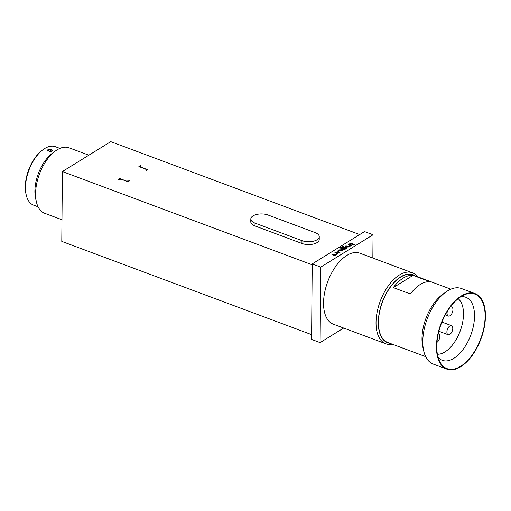 <?xml version="1.0" encoding="UTF-8"?>
<svg xmlns="http://www.w3.org/2000/svg" width="511" height="511" viewBox="0 0 511 511"><rect width="100%" height="100%" fill="white"/><g stroke="black" fill="none" stroke-linecap="round" stroke-linejoin="round"><path stroke-width="0.77" d="M353.631 245.018C353.21 244.577 353.497 244.405 354.487 244.488C354.909 244.929 354.621 245.108 353.631 245.018L353.376 244.737M353.631 245.114C353.21 244.673 353.497 244.494 354.481 244.584L354.736 244.814M320.774 267.1L312.234 263.912L364.515 231.579L373.049 234.766L320.774 267.1L320.11 342.6L343.654 328.036M353.363 244.156L352.679 244.577L349.748 243.485L350.437 243.064L353.363 244.156M348.968 243.964L351.063 244.743L351.261 245.452L348.86 246.941L347.378 247.024L345.289 246.245L345.973 245.817L348.055 246.551L350.271 245.178L348.285 244.392L348.968 243.964L351.063 244.839L351.255 245.548M351.063 244.839L351.261 245.452M345.385 246.276L345.973 245.912L348.048 246.641L350.259 245.127M343.667 246.564L340.952 248.244L343.667 249.259L345.883 247.886L344.753 247.465L342.798 248.672L341.904 248.34L343.871 247.12L346.605 247.503L346.797 248.212L344.395 249.7L342.919 249.783L340.083 248.723L339.885 248.014L342.766 246.232L343.667 246.564M340.952 248.244L343.667 249.259M343.667 249.355L345.87 247.841M342 248.372L343.871 247.215L345.347 247.132L346.605 247.503L346.797 248.212M340.083 248.723L339.885 248.014L342.766 246.232M337.203 252.166L337.011 251.367L339.413 249.879L340.888 249.796L342.977 250.575L342.293 251.003L340.217 250.269L337.995 251.642L339.981 252.428L339.298 252.856L337.209 252.07L337.011 251.367L337.209 252.07M337.995 251.642L339.885 252.485M335.593 252.242L337.682 253.022L337.88 253.731L335.478 255.213L334.002 255.302L331.907 254.516L332.597 254.095L334.673 254.823L336.89 253.45L334.903 252.664L335.593 252.242L337.682 253.117L337.88 253.826M337.682 253.117L337.88 253.731M332.003 254.555L332.597 254.191L334.673 254.919L336.877 253.405M312.234 263.912L311.576 339.413L320.11 342.6M119.612 178.492L118.143 179.399L121.152 179.227L127.98 181.775L129.449 180.868L126.441 181.041L119.612 178.492L119.606 179.316M359.687 234.562L110.753 141.643L62.399 171.555L312.227 264.807M140.346 167.11L140.359 165.66L140.755 167.263M140.359 165.66L138.89 166.567L145.718 169.115L146.114 170.559L147.583 169.652L140.755 167.103M250.812 218.983L250.786 221.812A10.75 5.148 0.5 0 0 255.002 225.945L301.944 243.466A10.75 5.148 0.5 0 0 313.217 244.079A10.75 5.148 0.5 0 0 319.228 239.518L319.254 236.689A10.75 5.148 0.5 0 0 315.038 232.556L268.096 215.035A10.75 5.148 0.5 0 0 256.822 214.422A10.75 5.148 0.5 0 0 250.812 218.983A10.75 5.148 0.5 0 0 255.027 223.115L301.969 240.636A10.75 5.148 0.5 0 0 313.243 241.249A10.75 5.148 0.5 0 0 319.254 236.689M311.621 334.641L61.786 241.39L62.399 171.555M88.85 155.191L69.042 147.8A34.933 18.543 110.5 0 0 57.091 149.857A34.933 18.543 110.5 0 0 55.469 150.949A34.933 18.543 110.5 0 0 36.422 201.979A34.933 18.543 110.5 0 0 44.61 213.259L61.978 219.743M55.469 150.949L52.627 153.025A31.171 16.55 110.5 0 0 35.629 198.555L36.422 201.979M59.883 148.394L55.354 146.702A31.171 16.55 110.5 0 0 44.687 148.541A31.171 16.55 110.5 0 0 43.237 149.519A31.171 16.55 110.5 0 0 26.24 195.049A31.171 16.55 110.5 0 0 33.547 205.115L38.082 206.808M52.167 150.247L51.72 151.167L49.075 151.543A2.402 1.15 0.5 0 0 51.72 151.167A2.402 1.15 0.5 0 0 52.167 150.247A2.402 1.15 0.5 0 0 50.353 149.333A2.402 1.15 0.5 0 0 47.9 149.742A2.402 1.15 0.5 0 0 47.459 150.202A2.402 1.15 0.5 0 0 47.791 151.064L47.772 151.154A31.171 16.55 -69.5 0 1 49.171 150.215A31.171 16.55 -69.5 0 1 49.886 149.787L51.151 150.26M47.772 151.154L47.395 150.553M26.24 195.049L26.016 194.071A30.098 15.975 -69.5 0 1 42.426 150.113L43.237 149.519M392.339 344.197A37.891 20.114 -69.5 0 1 385.818 343.769L333.332 324.178A37.891 20.114 -69.5 0 1 323.546 302.927A37.891 20.114 -69.5 0 1 336.091 265.899A37.891 20.114 -69.5 0 1 359.833 253.181L412.32 272.772A37.891 20.114 -69.5 0 1 417.525 276.726M372.845 258.042L373.049 234.766M385.818 343.769A37.891 20.114 -69.5 0 1 376.032 322.518A37.891 20.114 -69.5 0 1 388.584 285.489A37.891 20.114 -69.5 0 1 412.32 272.772M415.136 275.831A36.281 19.258 110.5 0 0 391.522 285.342A36.281 19.258 110.5 0 0 378.293 322.39A36.281 19.258 110.5 0 0 389.95 343.303M47.791 151.064L49.886 149.768L51.17 150.247L49.075 151.543M425.689 356.646L387.753 342.485A36.013 19.118 -69.5 0 1 378.459 322.288A36.013 19.118 -69.5 0 1 390.385 287.099A36.013 19.118 -69.5 0 1 412.939 275.014L450.874 289.175M445.72 292.145L442.475 294.508A36.013 19.118 110.5 0 0 421.984 338.538A36.013 19.118 110.5 0 0 422.84 347.11L423.747 351.025A40.312 21.398 -69.5 0 1 422.782 341.431A40.312 21.398 -69.5 0 1 445.72 292.145A40.312 21.398 -69.5 0 1 461.388 288.504L475.038 293.601A40.312 21.398 110.5 0 0 449.789 307.137A40.312 21.398 110.5 0 0 436.439 346.528A40.312 21.398 110.5 0 0 446.85 369.134A40.312 21.398 110.5 0 0 472.1 355.605A40.312 21.398 110.5 0 0 485.45 316.213A40.312 21.398 110.5 0 0 475.038 293.601M446.85 369.134L433.194 364.036A40.312 21.398 -69.5 0 1 423.747 351.025M436.764 346.324A39.775 21.111 110.5 0 0 439.716 361.507A39.775 21.111 110.5 0 0 466.767 361.366A39.775 21.111 110.5 0 0 485.124 316.411A39.775 21.111 110.5 0 0 464.652 294.694A39.775 21.111 110.5 0 0 436.764 346.324M430.096 281.753A36.013 19.118 110.5 0 0 410.352 293.966L393.285 287.597A36.013 19.118 -69.5 0 1 413.029 275.384L430.096 281.753M413.029 275.384L393.285 287.597M438.31 333.581A4.835 2.568 -69.5 0 1 438.591 333.651A4.835 2.568 -69.5 0 1 439.709 337.63A4.835 2.568 -69.5 0 1 436.95 342.37M448.147 334.711A4.835 2.568 -69.5 0 1 447.01 333.153A4.835 2.568 -69.5 0 1 449.648 326.082A4.835 2.568 -69.5 0 1 449.872 325.935A4.835 2.568 -69.5 0 1 451.526 325.648A4.835 2.568 -69.5 0 1 452.637 329.697A4.835 2.568 -69.5 0 1 449.801 334.424A4.835 2.568 -69.5 0 1 448.147 334.711L439.613 331.524A4.835 2.568 -69.5 0 1 438.936 331.007M441.721 322.55A4.835 2.568 -69.5 0 1 442.992 322.46L451.526 325.648M450.134 307.188A4.835 2.568 -69.5 0 1 451.692 306.964A4.835 2.568 -69.5 0 1 452.797 311.014A4.835 2.568 -69.5 0 1 449.961 315.741A4.835 2.568 -69.5 0 1 448.307 316.028A4.835 2.568 -69.5 0 1 447.176 314.463A4.835 2.568 -69.5 0 1 447.374 311.269M349.843 243.523L350.437 243.064M350.437 243.153L353.267 244.213M348.381 244.424L348.968 244.06M342.766 246.328L343.571 246.628M340.083 248.819L339.885 248.11M346.599 247.599L346.797 248.308M337.011 251.457L339.413 249.975L340.888 249.796M340.888 249.892L342.881 250.633M334.999 252.702L335.593 252.338M255.027 223.115L255.002 225.945M301.969 240.636L301.944 243.466M460.724 296.782A33.649 17.859 -69.5 0 1 474.527 316.149A33.649 17.859 -69.5 0 1 460.737 352.335A33.649 17.859 -69.5 0 1 438.119 357.349M437.397 354.232A30.098 15.975 110.5 0 0 463.496 314.176A30.098 15.975 110.5 0 0 458.131 298.667M448.307 316.028L445.279 314.891M451.692 306.964L450.606 306.555"/></g></svg>

